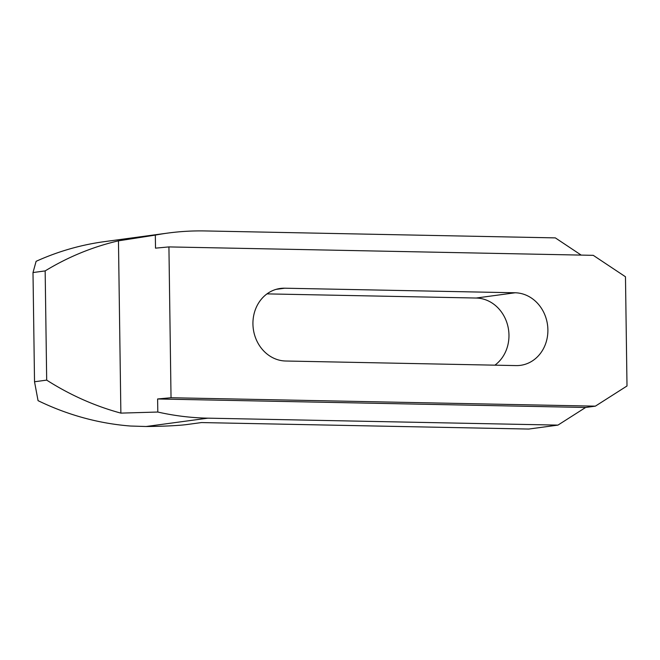 <?xml version="1.0" encoding="UTF-8"?>
<svg xmlns="http://www.w3.org/2000/svg" width="660" height="660" viewBox="0 0 660 660"><rect width="100%" height="100%" fill="white"/><g stroke="black" fill="none" stroke-linecap="round" stroke-linejoin="round"><path stroke-width="0.99" d="M515.122 292.776A36.481 32.183 -97.7 0 1 547.891 329.818A36.481 32.183 -97.7 0 1 520.509 365.335A36.481 32.183 -97.7 0 1 516.136 365.59L285.706 361.012A36.481 32.183 -97.7 0 1 253.044 326.444A36.481 32.183 -97.7 0 1 280.318 288.453A36.481 32.183 -97.7 0 1 284.691 288.205L515.122 292.776L476.198 298.031A36.481 32.183 82.3 0 1 508.967 335.082A36.481 32.183 82.3 0 1 494.909 365.161M595.361 406.156L627 385.984L625.474 276.771L593.257 255.337L168.927 246.914L171.031 397.733L595.361 406.156L585.626 407.467L557.947 425.114L207.859 418.168A312.708 275.847 82.3 0 1 157.798 412.038L120.871 413.119A312.708 275.847 -97.7 0 1 46.687 380.119L34.526 381.76L38.057 400.661A312.708 275.847 -97.7 0 0 130.564 426.03L146.075 426.508L207.859 418.168M581.188 255.098L555.332 237.889L205.252 230.942A312.708 275.847 82.3 0 0 167.764 233.087A312.708 275.847 82.3 0 0 155.331 235.092L155.512 248.152L168.927 246.914M155.331 235.092L118.462 240.834L120.871 413.119M157.798 412.038L157.616 398.97L585.626 407.467M171.031 397.733L157.616 398.97M557.947 425.114L528.709 429.058L201.498 422.565L186.895 424.537A41.695 2.665 -0.8 0 1 146.075 426.508M266.995 293.882L476.198 298.031M167.764 233.087L104.511 241.626A312.708 275.847 82.3 0 0 36.11 261.319L33 272.547L34.526 381.76M118.462 240.834A312.708 275.847 82.3 0 0 45.16 270.905L46.687 380.119M45.16 270.905L33 272.547M276.037 289.377L284.691 288.205"/></g></svg>

